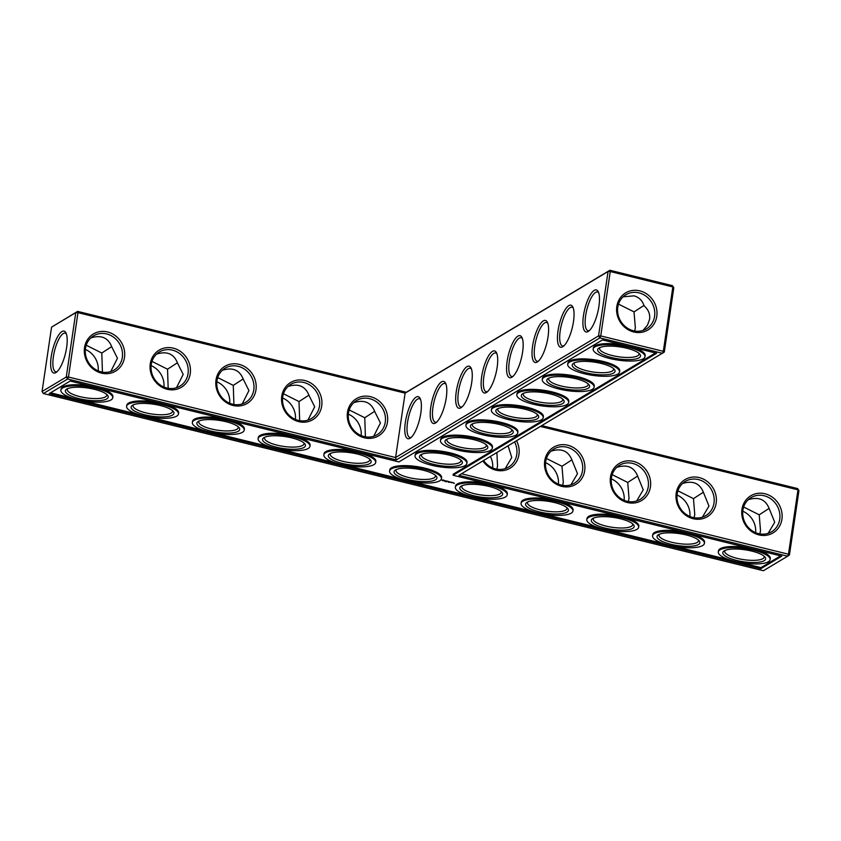 <?xml version="1.0" encoding="UTF-8"?>
<svg xmlns="http://www.w3.org/2000/svg" width="841" height="841" viewBox="0 0 841 841"><rect width="100%" height="100%" fill="white"/><g stroke="black" fill="none" stroke-linecap="round" stroke-linejoin="round"><path stroke-width="1.26" d="M51.564 327.138L77.603 311.38L75.785 312.621L66.271 377.01L68.468 377.031L77.971 312.642L77.603 311.38L406.308 392.274L405.11 393.146L395.596 457.536L598.55 335.895L608.064 271.506L609.883 270.266L672.464 285.677L673.809 287.685L664.295 352.074L458.913 475.312L787.628 556.206L763.397 570.734L43.385 393.535L42.05 391.528L51.564 327.138L75.785 312.621L77.971 312.642L405.11 393.146L608.064 271.506L610.251 271.527L600.747 335.916L598.55 335.895L599.896 337.914L662.477 353.315L663.328 351.317L600.747 335.916L599.896 337.914L396.321 459.911L395.596 457.536L68.468 377.031L67.616 379.018L396.321 459.911M420.815 413.078A21.645 6.696 103.8 0 1 410.303 438.108A21.645 6.696 103.8 0 1 406.571 416.116A21.645 6.696 103.8 0 1 420.08 398.361A21.645 6.696 103.8 0 1 420.815 413.078M446.256 397.825A21.645 6.696 103.8 0 1 435.743 422.855A21.645 6.696 103.8 0 1 432.011 400.863A21.645 6.696 103.8 0 1 445.53 383.107A21.645 6.696 103.8 0 1 446.256 397.825M471.706 382.581A21.645 6.696 103.8 0 1 461.194 407.612A21.645 6.696 103.8 0 1 457.462 385.609A21.645 6.696 103.8 0 1 470.971 367.864A21.645 6.696 103.8 0 1 471.706 382.581M497.147 367.328A21.645 6.696 103.8 0 1 486.634 392.358A21.645 6.696 103.8 0 1 482.913 370.366A21.645 6.696 103.8 0 1 496.421 352.61A21.645 6.696 103.8 0 1 497.147 367.328M522.597 352.074A21.645 6.696 103.8 0 1 512.085 377.104A21.645 6.696 103.8 0 1 508.353 355.112A21.645 6.696 103.8 0 1 521.862 337.357A21.645 6.696 103.8 0 1 522.597 352.074M548.038 336.831A21.645 6.696 103.8 0 1 537.525 361.861A21.645 6.696 103.8 0 1 533.804 339.859A21.645 6.696 103.8 0 1 547.312 322.114A21.645 6.696 103.8 0 1 548.038 336.831M573.488 321.577A21.645 6.696 103.8 0 1 562.976 346.608A21.645 6.696 103.8 0 1 559.244 324.615A21.645 6.696 103.8 0 1 572.753 306.86A21.645 6.696 103.8 0 1 573.488 321.577M598.929 306.324A21.645 6.696 103.8 0 1 588.427 331.354A21.645 6.696 103.8 0 1 584.695 309.362A21.645 6.696 103.8 0 1 598.203 291.606A21.645 6.696 103.8 0 1 598.929 306.324M84.521 347.617A21.645 19.679 59.1 0 0 111.874 372.805A21.645 19.679 59.1 0 0 117.13 337.188A21.645 19.679 59.1 0 0 84.521 347.617M150.266 363.796A21.645 19.679 59.1 0 0 177.619 388.984A21.645 19.679 59.1 0 0 182.875 353.367A21.645 19.679 59.1 0 0 150.266 363.796M216.011 379.974A21.645 19.679 59.1 0 0 243.354 405.162A21.645 19.679 59.1 0 0 248.621 369.546A21.645 19.679 59.1 0 0 216.011 379.974M281.756 396.153A21.645 19.679 59.1 0 0 309.099 421.341A21.645 19.679 59.1 0 0 314.355 385.725A21.645 19.679 59.1 0 0 281.756 396.153M347.491 412.332A21.645 19.679 59.1 0 0 374.844 437.52A21.645 19.679 59.1 0 0 380.1 401.903A21.645 19.679 59.1 0 0 347.491 412.332M406.308 392.274L609.883 270.266L610.251 271.527L672.842 286.928L663.328 351.317L664.295 352.074M411.238 437.341A19.932 6.171 103.8 0 1 409.893 437.457A19.932 6.171 103.8 0 1 408.663 416.631A19.932 6.171 103.8 0 1 419.417 398.75A19.932 6.171 103.8 0 1 420.553 399.475M436.679 422.098A19.932 6.171 103.8 0 1 435.333 422.214A19.932 6.171 103.8 0 1 434.103 401.378A19.932 6.171 103.8 0 1 444.857 383.496A19.932 6.171 103.8 0 1 446.003 384.221M462.13 406.844A19.932 6.171 103.8 0 1 460.784 406.96A19.932 6.171 103.8 0 1 459.554 386.124A19.932 6.171 103.8 0 1 470.308 368.242A19.932 6.171 103.8 0 1 471.444 368.968M487.57 391.591A19.932 6.171 103.8 0 1 486.224 391.706A19.932 6.171 103.8 0 1 484.994 370.881A19.932 6.171 103.8 0 1 495.759 352.989A19.932 6.171 103.8 0 1 496.894 353.725M513.021 376.348A19.932 6.171 103.8 0 1 511.675 376.463A19.932 6.171 103.8 0 1 510.445 355.627A19.932 6.171 103.8 0 1 521.199 337.746A19.932 6.171 103.8 0 1 522.345 338.471M538.471 361.094A19.932 6.171 103.8 0 1 537.115 361.21A19.932 6.171 103.8 0 1 535.896 340.374A19.932 6.171 103.8 0 1 546.65 322.492A19.932 6.171 103.8 0 1 547.785 323.217M563.912 345.84A19.932 6.171 103.8 0 1 562.566 345.956A19.932 6.171 103.8 0 1 561.336 325.131A19.932 6.171 103.8 0 1 572.09 307.238A19.932 6.171 103.8 0 1 573.236 307.974M589.362 330.587A19.932 6.171 103.8 0 1 588.006 330.713A19.932 6.171 103.8 0 1 586.787 309.877A19.932 6.171 103.8 0 1 597.541 291.995A19.932 6.171 103.8 0 1 598.676 292.721M85.488 348.374A19.932 18.124 59.1 0 0 93.866 368.369A19.932 18.124 59.1 0 0 114.145 369.998A19.932 18.124 59.1 0 0 119.443 343.58A19.932 18.124 59.1 0 0 93.656 335.801A19.932 18.124 59.1 0 0 85.488 348.374M151.233 364.552A19.932 18.124 59.1 0 0 159.601 384.547A19.932 18.124 59.1 0 0 179.89 386.177A19.932 18.124 59.1 0 0 185.188 359.759A19.932 18.124 59.1 0 0 159.391 351.98A19.932 18.124 59.1 0 0 151.233 364.552M216.978 380.731A19.932 18.124 59.1 0 0 225.346 400.726A19.932 18.124 59.1 0 0 245.635 402.355A19.932 18.124 59.1 0 0 250.933 375.938A19.932 18.124 59.1 0 0 225.136 368.158A19.932 18.124 59.1 0 0 216.978 380.731M282.723 396.91A19.932 18.124 59.1 0 0 291.091 416.905A19.932 18.124 59.1 0 0 311.38 418.534A19.932 18.124 59.1 0 0 316.668 392.127A19.932 18.124 59.1 0 0 290.881 384.337A19.932 18.124 59.1 0 0 282.723 396.91M348.458 413.089A19.932 18.124 59.1 0 0 356.836 433.083A19.932 18.124 59.1 0 0 377.115 434.713A19.932 18.124 59.1 0 0 382.413 408.305A19.932 18.124 59.1 0 0 356.626 400.516A19.932 18.124 59.1 0 0 348.458 413.089M541.825 425.62L797.615 488.568L798.95 490.587L789.436 554.976L787.628 556.206L788.48 554.219L789.436 554.976M42.05 391.528L66.271 377.01L67.616 379.018L43.385 393.535M760.821 568.716L49.22 393.599L70.192 381.036L398.907 461.93L602.471 339.922L656.642 353.252L453.078 475.26L781.783 556.153L760.821 568.716L760.979 567.633L780.616 555.859M639.822 290.86A21.645 19.679 -120.9 0 1 652.584 325.961A21.645 19.679 -120.9 0 1 617.967 317.446A21.645 19.679 -120.9 0 1 639.822 290.86M55.884 372.584A21.593 6.686 -76.2 0 0 56.147 372.416A21.593 6.686 -76.2 0 0 65.409 353.672A21.593 6.686 -76.2 0 0 65.903 332.773A21.593 6.686 -76.2 0 0 52.52 350.119A21.593 6.686 -76.2 0 0 55.884 372.584M110.739 371.554L117.456 358.234L111.832 347.007C108.237 337.683 101.246 334.644 90.849 337.924M176.484 387.733L183.191 374.413L177.577 363.186C173.982 353.861 166.981 350.834 156.584 354.103M242.229 403.911L248.936 390.592L243.322 379.365C239.727 370.04 232.726 367.012 222.329 370.282M307.964 420.09L314.681 406.781L309.067 395.543C305.472 386.219 298.471 383.191 288.074 386.461M373.709 436.269L380.426 422.96L374.802 411.722C371.207 402.397 364.216 399.37 353.819 402.639M540.448 426.45L797.983 489.83L797.615 488.568M673.809 287.685L672.464 285.677M461.509 473.756L788.48 554.219L797.983 489.83L798.95 490.587M655.475 352.968L453.236 474.177L453.078 475.26M50.555 392.8L72.578 398.224M82.691 400.715L138.323 414.403M148.436 416.894L204.058 430.581M214.182 433.073L269.803 446.76M279.927 449.252L335.548 462.939M345.662 465.43L401.294 479.118M411.407 481.609L467.028 495.296M477.152 497.788L532.774 511.475M542.897 513.967L598.519 527.654M608.632 530.145L664.264 543.833M674.377 546.324L729.999 560.011M740.122 562.503L760.979 567.633M638.971 292.857A19.932 18.124 -120.9 0 1 654.361 309.225A19.932 18.124 -120.9 0 1 646.424 328.894A19.932 18.124 -120.9 0 1 620.637 321.104A19.932 18.124 -120.9 0 1 625.935 294.686A19.932 18.124 -120.9 0 1 638.971 292.857M460.805 460.027A19.932 5.561 8.4 0 1 460.91 460.91A19.932 5.561 8.4 0 1 440.379 463.507A19.932 5.561 8.4 0 1 421.467 455.086A19.932 5.561 8.4 0 1 421.835 454.266M486.245 444.773A19.932 5.561 8.4 0 1 486.361 445.667A19.932 5.561 8.4 0 1 465.83 448.253A19.932 5.561 8.4 0 1 446.918 439.832A19.932 5.561 8.4 0 1 447.286 439.013M511.696 429.52A19.932 5.561 8.4 0 1 511.801 430.413A19.932 5.561 8.4 0 1 491.27 432.999A19.932 5.561 8.4 0 1 472.358 424.589A19.932 5.561 8.4 0 1 472.726 423.769M537.136 414.266A19.932 5.561 8.4 0 1 537.252 415.16A19.932 5.561 8.4 0 1 516.721 417.756A19.932 5.561 8.4 0 1 497.809 409.336A19.932 5.561 8.4 0 1 498.177 408.516M562.587 399.023A19.932 5.561 8.4 0 1 562.692 399.906A19.932 5.561 8.4 0 1 542.161 402.503A19.932 5.561 8.4 0 1 523.249 394.082A19.932 5.561 8.4 0 1 523.617 393.262M588.027 383.769A19.932 5.561 8.4 0 1 588.143 384.663A19.932 5.561 8.4 0 1 567.612 387.249A19.932 5.561 8.4 0 1 548.7 378.839A19.932 5.561 8.4 0 1 549.068 378.019M618.513 304.116L634.019 311.885L643.975 305.441M634.692 331.007L635.354 327.853L634.019 311.885M613.478 368.516A19.932 5.561 8.4 0 1 613.594 369.409A19.932 5.561 8.4 0 1 593.052 371.995A19.932 5.561 8.4 0 1 574.14 363.585A19.932 5.561 8.4 0 1 574.508 362.765M623.128 296.81L633.988 295.843C638.992 297.188 642.366 300.521 644.101 305.84C648.422 309.625 650.251 314.114 649.599 319.307L647.475 325.173L643.029 330.439M638.918 353.273A19.932 5.561 8.4 0 1 639.034 354.156A19.932 5.561 8.4 0 1 618.503 356.752A19.932 5.561 8.4 0 1 599.591 348.332A19.932 5.561 8.4 0 1 599.959 347.512M66.376 333.877A19.879 6.15 -76.2 0 0 65.241 333.152A19.879 6.15 -76.2 0 0 54.518 350.991A19.879 6.15 -76.2 0 0 55.748 371.764A19.879 6.15 -76.2 0 0 57.083 371.648M106.639 394.376A19.932 5.561 8.4 0 1 106.754 395.27A19.932 5.561 8.4 0 1 86.224 397.856A19.932 5.561 8.4 0 1 67.312 389.446A19.932 5.561 8.4 0 1 67.679 388.626M111.706 346.587L101.793 353.031L102.434 372.121M86.234 345.22L101.793 353.031M172.384 410.555A19.932 5.561 8.4 0 1 172.5 411.449A19.932 5.561 8.4 0 1 151.958 414.035A19.932 5.561 8.4 0 1 133.057 405.625A19.932 5.561 8.4 0 1 133.425 404.805M177.451 362.776L167.527 369.21L168.168 388.3M151.979 361.399L167.527 369.21M238.129 426.734A19.932 5.561 8.4 0 1 238.245 427.627A19.932 5.561 8.4 0 1 217.703 430.214A19.932 5.561 8.4 0 1 198.791 421.804A19.932 5.561 8.4 0 1 199.159 420.984M243.186 378.955L233.272 385.388L233.914 404.479M217.724 377.577L233.272 385.388M303.874 442.913A19.932 5.561 8.4 0 1 303.979 443.806A19.932 5.561 8.4 0 1 283.449 446.392A19.932 5.561 8.4 0 1 264.537 437.982A19.932 5.561 8.4 0 1 264.904 437.162M308.931 395.133L299.018 401.567L299.659 420.658M283.459 393.756L299.018 401.567M369.609 459.091A19.932 5.561 8.4 0 1 369.725 459.985A19.932 5.561 8.4 0 1 349.194 462.571A19.932 5.561 8.4 0 1 330.282 454.161A19.932 5.561 8.4 0 1 330.65 453.341M374.676 411.312L364.763 417.746L365.404 436.836M349.204 409.935L364.763 417.746M516.553 440.768A21.645 19.679 -120.9 0 1 518.95 454.529A21.645 19.679 -120.9 0 1 503.959 470.466A21.645 19.679 -120.9 0 1 482.881 460.952M584.695 470.708A21.645 19.679 -120.9 0 1 552.085 481.136A21.645 19.679 -120.9 0 1 557.341 445.52A21.645 19.679 -120.9 0 1 584.695 470.708M650.44 486.886A21.645 19.679 -120.9 0 1 617.83 497.315A21.645 19.679 -120.9 0 1 623.086 461.698A21.645 19.679 -120.9 0 1 650.44 486.886M716.175 503.065A21.645 19.679 -120.9 0 1 683.575 513.494A21.645 19.679 -120.9 0 1 688.832 477.877A21.645 19.679 -120.9 0 1 716.175 503.065M781.92 519.244A21.645 19.679 -120.9 0 1 749.31 529.672A21.645 19.679 -120.9 0 1 754.577 494.056A21.645 19.679 -120.9 0 1 781.92 519.244M748.269 499.712C758.666 496.442 765.667 499.47 769.263 508.794L774.729 522.219L768.159 533.341M769.126 508.385L759.213 514.818L760.516 530.734L759.854 533.909M743.654 507.007L759.213 514.818M682.524 483.533C692.921 480.264 699.922 483.291 703.518 492.616L708.984 506.04L702.424 517.162M703.391 492.206L693.468 498.639L694.771 514.555L694.109 517.73M677.92 490.829L693.468 498.639M616.779 467.354C627.186 464.085 634.177 467.112 637.772 476.437L643.239 489.861L636.679 500.984M637.646 476.027L627.733 482.461L629.026 498.377L628.374 501.551M612.174 474.65L627.733 482.461M551.044 451.175C561.441 447.906 568.442 450.934 572.038 460.258L577.494 473.683L570.934 484.805M571.901 459.848L561.988 466.282L563.291 482.198L562.629 485.373M546.429 458.471L561.988 466.282M60.878 390.15A26.197 7.306 -171.6 0 0 77.425 399.591A26.197 7.306 -171.6 0 0 112.715 397.804A26.197 7.306 -171.6 0 0 87.863 386.744A26.197 7.306 -171.6 0 0 60.878 390.15L61.036 389.068A26.197 7.306 8.4 0 1 91.049 386.166M101.172 388.658A26.197 7.306 8.4 0 1 112.873 396.721L112.715 397.804M126.613 406.329A26.197 7.306 -171.6 0 0 143.17 415.769A26.197 7.306 -171.6 0 0 178.46 413.982A26.197 7.306 -171.6 0 0 153.609 402.923A26.197 7.306 -171.6 0 0 126.613 406.329L126.781 405.246A26.197 7.306 8.4 0 1 156.794 402.345M166.907 404.836A26.197 7.306 8.4 0 1 178.618 412.899L178.46 413.982M192.358 422.508A26.197 7.306 -171.6 0 0 208.915 431.948A26.197 7.306 -171.6 0 0 244.195 430.161A26.197 7.306 -171.6 0 0 219.343 419.102A26.197 7.306 -171.6 0 0 192.358 422.508L192.515 421.425A26.197 7.306 8.4 0 1 222.539 418.524M232.652 421.015A26.197 7.306 8.4 0 1 244.363 429.078L244.195 430.161M258.103 438.687A26.197 7.306 -171.6 0 0 274.66 448.127A26.197 7.306 -171.6 0 0 309.94 446.34A26.197 7.306 -171.6 0 0 285.088 435.281A26.197 7.306 -171.6 0 0 258.103 438.687L258.261 437.604A26.197 7.306 8.4 0 1 288.284 434.702M298.397 437.194A26.197 7.306 8.4 0 1 310.098 445.257L309.94 446.34M323.848 454.865A26.197 7.306 -171.6 0 0 340.395 464.306A26.197 7.306 -171.6 0 0 375.685 462.518A26.197 7.306 -171.6 0 0 350.834 451.459A26.197 7.306 -171.6 0 0 323.848 454.865L324.006 453.783A26.197 7.306 8.4 0 1 354.019 450.881M364.142 453.373A26.197 7.306 8.4 0 1 375.843 461.436L375.685 462.518M389.583 471.044L389.74 469.961A26.197 7.306 8.4 0 1 416.737 466.566A26.197 7.306 8.4 0 1 441.588 477.625L441.43 478.697A26.197 7.306 -171.6 0 0 416.579 467.638A26.197 7.306 -171.6 0 0 389.583 471.044A26.197 7.306 -171.6 0 0 406.14 480.484A26.197 7.306 -171.6 0 0 441.43 478.697M443.218 480.001L441.83 480.137L442.944 480.758L444.511 480.726L443.722 480.106M445.467 481.525L444.942 481.42L445.478 481.451M446.897 481.693L446.14 481.725L446.897 481.693M445.331 480.747L446.319 481.02L445.331 480.747M446.624 481.063L447.696 481.294L446.634 481.02M448.022 481.346L448.873 481.588L448.032 481.409M449.273 482.271L448.421 482.282L449.273 482.271M454.34 483.354L453.709 483.197L454.361 483.197M450.324 481.925L448.663 481.956L450.324 481.925M451.701 482.25L450.292 482.356L451.701 482.25M452.111 482.356L451.501 482.65L452.111 482.356M453.415 482.681L452.006 482.776L453.415 482.681M455.328 487.223A26.197 7.306 -171.6 0 0 471.885 496.663A26.197 7.306 -171.6 0 0 507.165 494.876A26.197 7.306 -171.6 0 0 482.314 483.817A26.197 7.306 -171.6 0 0 455.328 487.223L455.486 486.14A26.197 7.306 8.4 0 1 485.509 483.239M495.622 485.73A26.197 7.306 8.4 0 1 507.333 493.804L507.165 494.876M521.073 503.402A26.197 7.306 -171.6 0 0 537.63 512.842A26.197 7.306 -171.6 0 0 572.91 511.055A26.197 7.306 -171.6 0 0 548.059 499.996A26.197 7.306 -171.6 0 0 521.073 503.402L521.231 502.319A26.197 7.306 8.4 0 1 551.244 499.417M561.368 501.909A26.197 7.306 8.4 0 1 573.068 509.982L572.91 511.055M415.034 455.801L415.191 454.718A26.197 7.306 8.4 0 1 442.177 451.312A26.197 7.306 8.4 0 1 467.028 462.371L466.871 463.454A26.197 7.306 -171.6 0 0 442.019 452.395A26.197 7.306 -171.6 0 0 415.034 455.801A26.197 7.306 -171.6 0 0 431.591 465.241A26.197 7.306 -171.6 0 0 466.871 463.454M586.818 519.58A26.197 7.306 -171.6 0 0 603.365 529.021A26.197 7.306 -171.6 0 0 638.655 527.233A26.197 7.306 -171.6 0 0 613.804 516.185A26.197 7.306 -171.6 0 0 586.818 519.58L586.976 518.498A26.197 7.306 8.4 0 1 616.989 515.596M627.113 518.088A26.197 7.306 8.4 0 1 638.813 526.161L638.655 527.233M652.553 535.759A26.197 7.306 -171.6 0 0 669.11 545.199A26.197 7.306 -171.6 0 0 704.401 543.423A26.197 7.306 -171.6 0 0 679.539 532.364A26.197 7.306 -171.6 0 0 652.553 535.759L652.711 534.676A26.197 7.306 8.4 0 1 682.734 531.775M692.847 534.266A26.197 7.306 8.4 0 1 704.558 542.34L704.401 543.423M718.298 551.938A26.197 7.306 -171.6 0 0 734.855 561.378A26.197 7.306 -171.6 0 0 770.135 559.601A26.197 7.306 -171.6 0 0 745.284 548.542A26.197 7.306 -171.6 0 0 718.298 551.938L718.456 550.855A26.197 7.306 8.4 0 1 748.479 547.954M758.593 550.445A26.197 7.306 8.4 0 1 770.303 558.519L770.135 559.601M440.474 440.547L440.642 439.465A26.197 7.306 8.4 0 1 467.628 436.059A26.197 7.306 8.4 0 1 492.479 447.118L492.321 448.2A26.197 7.306 -171.6 0 0 467.47 437.141A26.197 7.306 -171.6 0 0 440.474 440.547A26.197 7.306 -171.6 0 0 457.031 449.988A26.197 7.306 -171.6 0 0 492.321 448.2M465.925 425.294L466.082 424.211A26.197 7.306 8.4 0 1 493.068 420.805A26.197 7.306 8.4 0 1 517.919 431.864L517.762 432.947A26.197 7.306 -171.6 0 0 492.91 421.888A26.197 7.306 -171.6 0 0 465.925 425.294A26.197 7.306 -171.6 0 0 482.482 434.734A26.197 7.306 -171.6 0 0 517.762 432.947M491.365 410.04L491.533 408.957A26.197 7.306 8.4 0 1 518.519 405.562A26.197 7.306 8.4 0 1 543.37 416.621L543.212 417.704A26.197 7.306 -171.6 0 0 518.361 406.645A26.197 7.306 -171.6 0 0 491.365 410.04A26.197 7.306 -171.6 0 0 507.922 419.48A26.197 7.306 -171.6 0 0 543.212 417.704M516.816 394.797L516.973 393.714A26.197 7.306 8.4 0 1 543.959 390.308A26.197 7.306 8.4 0 1 568.81 401.367L568.653 402.45A26.197 7.306 -171.6 0 0 543.801 391.391A26.197 7.306 -171.6 0 0 516.816 394.797A26.197 7.306 -171.6 0 0 533.373 404.237A26.197 7.306 -171.6 0 0 568.653 402.45M542.266 379.543L542.424 378.461A26.197 7.306 8.4 0 1 569.41 375.054A26.197 7.306 8.4 0 1 594.261 386.114L594.103 387.196A26.197 7.306 -171.6 0 0 569.252 376.137A26.197 7.306 -171.6 0 0 542.266 379.543A26.197 7.306 -171.6 0 0 558.813 388.984A26.197 7.306 -171.6 0 0 594.103 387.196M567.707 364.29L567.864 363.207A26.197 7.306 8.4 0 1 594.85 359.811A26.197 7.306 8.4 0 1 619.712 370.87L619.544 371.943A26.197 7.306 -171.6 0 0 594.692 360.894A26.197 7.306 -171.6 0 0 567.707 364.29A26.197 7.306 -171.6 0 0 584.264 373.73A26.197 7.306 -171.6 0 0 619.544 371.943M593.157 349.047A26.197 7.306 -171.6 0 0 609.704 358.487A26.197 7.306 -171.6 0 0 644.994 356.7A26.197 7.306 -171.6 0 0 620.143 345.64A26.197 7.306 -171.6 0 0 593.157 349.047L593.315 347.964A26.197 7.306 8.4 0 1 623.328 345.052M633.452 347.543A26.197 7.306 8.4 0 1 645.152 355.617L644.994 356.7M420.963 454.708A21.645 6.034 8.4 0 1 442.187 453.698A21.645 6.034 8.4 0 1 461.698 460.91A21.645 6.034 8.4 0 1 440.074 465.599A21.645 6.034 8.4 0 1 420.721 454.865A21.645 6.034 8.4 0 1 420.963 454.708M435.354 475.27A19.932 5.561 8.4 0 1 435.47 476.164A19.932 5.561 8.4 0 1 414.928 478.75A19.932 5.561 8.4 0 1 396.027 470.34A19.932 5.561 8.4 0 1 396.395 469.52M446.413 439.454A21.645 6.034 8.4 0 1 467.638 438.455A21.645 6.034 8.4 0 1 487.139 445.667A21.645 6.034 8.4 0 1 465.515 450.345A21.645 6.034 8.4 0 1 446.161 439.612A21.645 6.034 8.4 0 1 446.413 439.454M471.854 424.2A21.645 6.034 8.4 0 1 493.078 423.202A21.645 6.034 8.4 0 1 512.59 430.413A21.645 6.034 8.4 0 1 490.965 435.091A21.645 6.034 8.4 0 1 471.612 424.358A21.645 6.034 8.4 0 1 471.854 424.2M497.304 408.957A21.645 6.034 8.4 0 1 518.529 407.948A21.645 6.034 8.4 0 1 538.03 415.16A21.645 6.034 8.4 0 1 516.406 419.848A21.645 6.034 8.4 0 1 497.052 409.115A21.645 6.034 8.4 0 1 497.304 408.957M522.745 393.704A21.645 6.034 8.4 0 1 543.969 392.705A21.645 6.034 8.4 0 1 563.481 399.917A21.645 6.034 8.4 0 1 541.856 404.595A21.645 6.034 8.4 0 1 522.503 393.861A21.645 6.034 8.4 0 1 522.745 393.704M548.195 378.45A21.645 6.034 8.4 0 1 569.42 377.451A21.645 6.034 8.4 0 1 588.931 384.663A21.645 6.034 8.4 0 1 567.297 389.341A21.645 6.034 8.4 0 1 547.954 378.608A21.645 6.034 8.4 0 1 548.195 378.45M573.646 363.207A21.645 6.034 8.4 0 1 594.871 362.198A21.645 6.034 8.4 0 1 614.372 369.409A21.645 6.034 8.4 0 1 592.747 374.098A21.645 6.034 8.4 0 1 573.394 363.365A21.645 6.034 8.4 0 1 573.646 363.207M599.086 347.953A21.645 6.034 8.4 0 1 620.311 346.955A21.645 6.034 8.4 0 1 639.822 354.156A21.645 6.034 8.4 0 1 618.188 358.844A21.645 6.034 8.4 0 1 598.845 348.111A21.645 6.034 8.4 0 1 599.086 347.953M98.208 370.881A19.932 18.124 59.1 0 0 85.362 349.446M66.807 389.057A21.645 6.034 8.4 0 1 88.032 388.058A21.645 6.034 8.4 0 1 107.543 395.27A21.645 6.034 8.4 0 1 85.908 399.959A21.645 6.034 8.4 0 1 66.565 389.215A21.645 6.034 8.4 0 1 66.807 389.057M163.953 387.06A19.932 18.124 59.1 0 0 151.107 365.625M132.552 405.236A21.645 6.034 8.4 0 1 153.777 404.237A21.645 6.034 8.4 0 1 173.278 411.449A21.645 6.034 8.4 0 1 151.653 416.137A21.645 6.034 8.4 0 1 132.3 405.394A21.645 6.034 8.4 0 1 132.552 405.236M229.698 403.238A19.932 18.124 59.1 0 0 216.852 381.803M198.297 421.415A21.645 6.034 8.4 0 1 219.522 420.416A21.645 6.034 8.4 0 1 239.023 427.627A21.645 6.034 8.4 0 1 217.399 432.316A21.645 6.034 8.4 0 1 198.045 421.572A21.645 6.034 8.4 0 1 198.297 421.415M295.443 419.417A19.932 18.124 59.1 0 0 282.587 397.982M264.032 437.593A21.645 6.034 8.4 0 1 285.257 436.595A21.645 6.034 8.4 0 1 304.768 443.806A21.645 6.034 8.4 0 1 283.144 448.495A21.645 6.034 8.4 0 1 263.79 437.751A21.645 6.034 8.4 0 1 264.032 437.593M361.178 435.596A19.932 18.124 59.1 0 0 348.332 414.161M329.777 453.772A21.645 6.034 8.4 0 1 351.002 452.773A21.645 6.034 8.4 0 1 370.513 459.985A21.645 6.034 8.4 0 1 348.878 464.674A21.645 6.034 8.4 0 1 329.535 453.93A21.645 6.034 8.4 0 1 329.777 453.772M490.387 456.453A19.932 18.124 -120.9 0 1 492.668 467.953M545.557 462.697A19.932 18.124 -120.9 0 1 558.413 484.132M611.302 478.876A19.932 18.124 -120.9 0 1 624.148 500.311M677.047 495.055A19.932 18.124 -120.9 0 1 689.893 516.49M742.792 511.233A19.932 18.124 -120.9 0 1 755.638 532.668M514.608 441.935A19.932 18.124 -120.9 0 1 516.763 454.508A19.932 18.124 -120.9 0 1 508.605 467.07A19.932 18.124 -120.9 0 1 483.607 460.521M582.508 470.687A19.932 18.124 -120.9 0 1 574.35 483.249A19.932 18.124 -120.9 0 1 548.553 475.47A19.932 18.124 -120.9 0 1 553.851 449.052A19.932 18.124 -120.9 0 1 574.13 450.692A19.932 18.124 -120.9 0 1 582.508 470.687M648.243 486.865A19.932 18.124 -120.9 0 1 640.085 499.428A19.932 18.124 -120.9 0 1 614.298 491.649A19.932 18.124 -120.9 0 1 619.596 465.231A19.932 18.124 -120.9 0 1 639.875 466.871A19.932 18.124 -120.9 0 1 648.243 486.865M713.988 503.044A19.932 18.124 -120.9 0 1 705.83 515.607A19.932 18.124 -120.9 0 1 680.033 507.827A19.932 18.124 -120.9 0 1 685.331 481.409A19.932 18.124 -120.9 0 1 705.62 483.049A19.932 18.124 -120.9 0 1 713.988 503.044M779.733 519.223A19.932 18.124 -120.9 0 1 771.575 531.785A19.932 18.124 -120.9 0 1 745.778 524.006A19.932 18.124 -120.9 0 1 751.076 497.588A19.932 18.124 -120.9 0 1 771.365 499.228A19.932 18.124 -120.9 0 1 779.733 519.223M496.894 452.553L497.546 466.019L496.884 469.194M505.189 468.626L511.759 457.504L508.101 445.835M442.03 480.295L442.734 480.043M395.522 469.951A21.645 6.034 8.4 0 1 416.747 468.952A21.645 6.034 8.4 0 1 436.248 476.164A21.645 6.034 8.4 0 1 414.624 480.852A21.645 6.034 8.4 0 1 395.27 470.108A21.645 6.034 8.4 0 1 395.522 469.951M501.099 491.449A19.932 5.561 8.4 0 1 501.215 492.342A19.932 5.561 8.4 0 1 480.674 494.929A19.932 5.561 8.4 0 1 461.762 486.519A19.932 5.561 8.4 0 1 462.13 485.699M764.07 556.164A19.932 5.561 8.4 0 1 764.175 557.057A19.932 5.561 8.4 0 1 743.644 559.643A19.932 5.561 8.4 0 1 724.732 551.233A19.932 5.561 8.4 0 1 725.1 550.413M698.324 539.985A19.932 5.561 8.4 0 1 698.44 540.879A19.932 5.561 8.4 0 1 677.899 543.465A19.932 5.561 8.4 0 1 658.997 535.055A19.932 5.561 8.4 0 1 659.355 534.235M632.579 523.806A19.932 5.561 8.4 0 1 632.695 524.7A19.932 5.561 8.4 0 1 612.164 527.286A19.932 5.561 8.4 0 1 593.252 518.876A19.932 5.561 8.4 0 1 593.62 518.056M566.834 507.628A19.932 5.561 8.4 0 1 566.95 508.521A19.932 5.561 8.4 0 1 546.419 511.107A19.932 5.561 8.4 0 1 527.507 502.697A19.932 5.561 8.4 0 1 527.875 501.877M443.838 480.411L443.228 480.6M461.267 486.14A21.645 6.034 8.4 0 1 482.492 485.131A21.645 6.034 8.4 0 1 501.993 492.342A21.645 6.034 8.4 0 1 480.369 497.031A21.645 6.034 8.4 0 1 461.015 486.287A21.645 6.034 8.4 0 1 461.267 486.14M527.002 502.319A21.645 6.034 8.4 0 1 548.227 501.31A21.645 6.034 8.4 0 1 567.738 508.521A21.645 6.034 8.4 0 1 546.114 513.21A21.645 6.034 8.4 0 1 526.76 502.466A21.645 6.034 8.4 0 1 527.002 502.319M592.747 518.498A21.645 6.034 8.4 0 1 613.972 517.488A21.645 6.034 8.4 0 1 633.483 524.7A21.645 6.034 8.4 0 1 611.849 529.388A21.645 6.034 8.4 0 1 592.506 518.655A21.645 6.034 8.4 0 1 592.747 518.498M658.492 534.676A21.645 6.034 8.4 0 1 679.717 533.667A21.645 6.034 8.4 0 1 699.218 540.879A21.645 6.034 8.4 0 1 677.594 545.567A21.645 6.034 8.4 0 1 658.24 534.834A21.645 6.034 8.4 0 1 658.492 534.676M724.238 550.855A21.645 6.034 8.4 0 1 745.462 549.846A21.645 6.034 8.4 0 1 764.963 557.057A21.645 6.034 8.4 0 1 743.339 561.746A21.645 6.034 8.4 0 1 723.985 551.013A21.645 6.034 8.4 0 1 724.238 550.855"/></g></svg>
